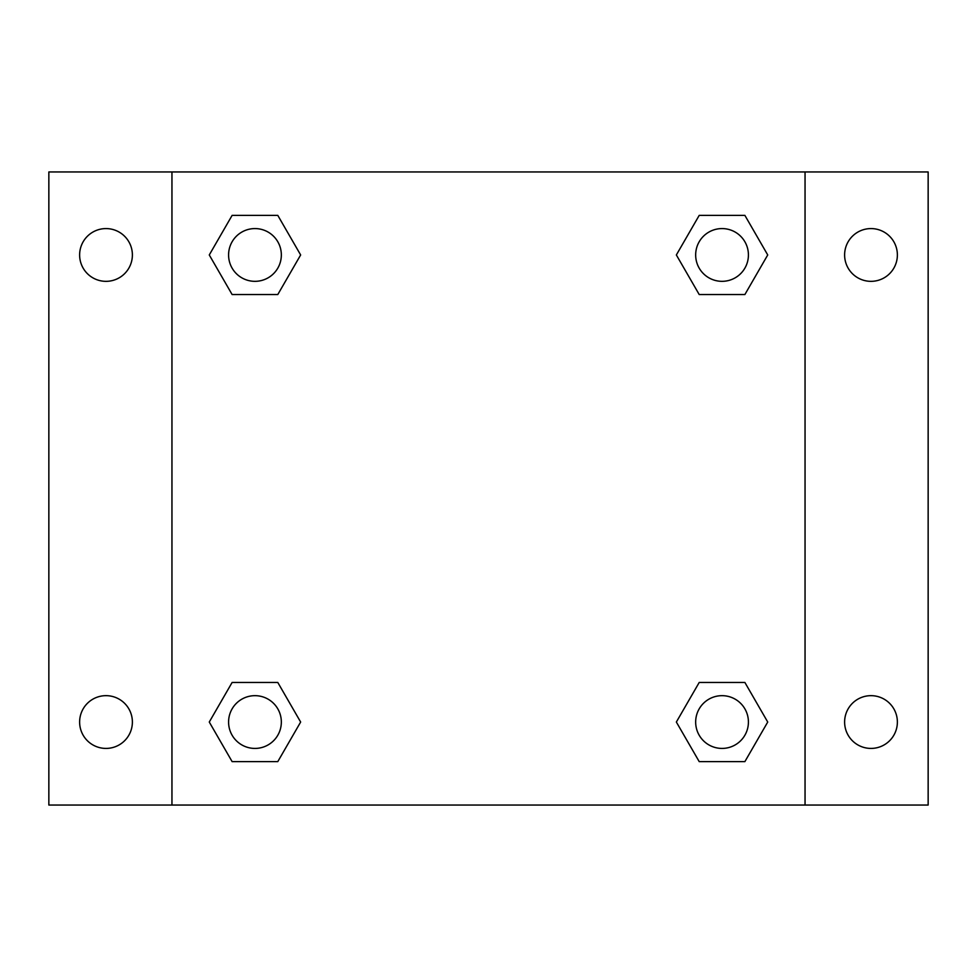 <?xml version="1.0" encoding="UTF-8"?>
<svg xmlns="http://www.w3.org/2000/svg" width="977" height="977" viewBox="0 0 977 977"><rect width="100%" height="100%" fill="white"/><g stroke="black" fill="none" stroke-linecap="round" stroke-linejoin="round"><path stroke-width="1.47" d="M48.85 171.952L928.15 171.952L928.15 805.048L48.85 805.048L48.85 171.952M870.995 228.581A26.379 26.379 0 0 1 897.374 254.96A26.379 26.379 0 0 1 870.995 281.339A26.379 26.379 0 0 1 844.616 254.96A26.379 26.379 0 0 1 870.995 228.581M870.995 695.661A26.379 26.379 0 0 1 897.374 722.04A26.379 26.379 0 0 1 870.995 748.419A26.379 26.379 0 0 1 844.616 722.04A26.379 26.379 0 0 1 870.995 695.661M106.004 695.661A26.379 26.379 0 0 1 132.383 722.04A26.379 26.379 0 0 1 106.004 748.419A26.379 26.379 0 0 1 79.626 722.04A26.379 26.379 0 0 1 106.004 695.661M106.004 228.581A26.379 26.379 0 0 1 132.383 254.96A26.379 26.379 0 0 1 106.004 281.339A26.379 26.379 0 0 1 79.626 254.96A26.379 26.379 0 0 1 106.004 228.581M232.111 682.471L277.798 682.471L300.647 722.04L277.798 761.608L232.111 761.608L209.273 722.04L232.111 682.471L277.798 682.471L232.111 682.471M699.202 215.392L744.889 215.392L767.727 254.96L744.889 294.529L699.202 294.529L676.353 254.96L699.202 215.392L744.889 215.392L699.202 215.392M171.952 805.048L171.952 171.952M805.048 171.952L805.048 805.048M232.111 215.392L277.798 215.392L300.647 254.96L277.798 294.529L232.111 294.529L209.273 254.96L232.111 215.392L277.798 215.392L232.111 215.392M699.202 682.471L744.889 682.471L767.727 722.04L744.889 761.608L699.202 761.608L676.353 722.04L699.202 682.471L744.889 682.471L699.202 682.471M744.889 761.608L699.202 761.608L744.889 761.608M748.419 722.04A26.379 26.379 0 0 0 708.85 699.202A26.379 26.379 0 0 0 708.85 744.889A26.379 26.379 0 0 0 748.419 722.04M277.798 761.608L232.111 761.608L277.798 761.608M281.339 722.04A26.379 26.379 0 0 0 241.771 699.202A26.379 26.379 0 0 0 241.771 744.889A26.379 26.379 0 0 0 281.339 722.04M744.889 294.529L699.202 294.529L744.889 294.529M748.419 254.96A26.379 26.379 0 0 0 708.85 232.111A26.379 26.379 0 0 0 708.85 277.798A26.379 26.379 0 0 0 748.419 254.96M277.798 294.529L232.111 294.529L277.798 294.529M281.339 254.96A26.379 26.379 0 0 0 241.771 232.111A26.379 26.379 0 0 0 241.771 277.798A26.379 26.379 0 0 0 281.339 254.96"/></g></svg>
